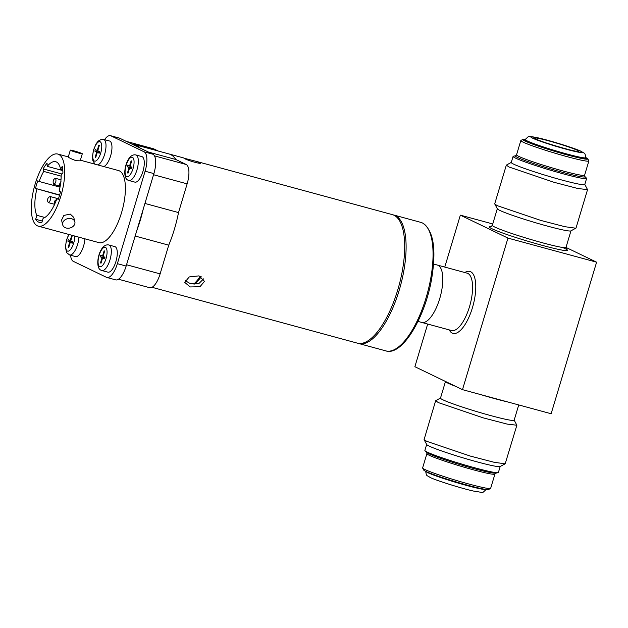 <?xml version="1.0" encoding="UTF-8"?>
<svg xmlns="http://www.w3.org/2000/svg" width="628" height="628" viewBox="0 0 628 628"><rect width="100%" height="100%" fill="white"/><g stroke="black" fill="none" stroke-linecap="round" stroke-linejoin="round"><path stroke-width="0.94" d="M426.891 453.659L422.613 467.923A35.521 2.292 16.7 0 0 422.636 468.088L423.704 470.05A33.936 2.19 16.7 0 0 425.823 471.4A33.936 2.19 16.7 0 0 460.748 483.277A33.936 2.19 16.7 0 0 488.568 489.51L490.539 488.458A35.521 2.292 16.7 0 0 490.649 488.341L494.935 474.069A35.521 2.292 -163.3 0 1 466.785 467.978A35.521 2.292 -163.3 0 1 429.144 455.237A35.521 2.292 -163.3 0 1 426.891 453.659L426.663 452.435A36.338 2.347 16.7 0 0 428.814 453.714A36.338 2.347 16.7 0 0 465.309 466.164A36.338 2.347 16.7 0 0 495.798 473.174L498.051 472.688A38.371 2.473 16.7 0 0 498.389 472.484L500.186 466.502M422.636 468.088A35.521 2.292 16.7 0 0 424.866 469.501A35.521 2.292 16.7 0 0 461.415 481.927A35.521 2.292 16.7 0 0 490.539 488.458M426.679 444.443L424.881 450.433A38.371 2.473 16.7 0 0 425.046 450.786A38.371 2.473 16.7 0 0 427.315 452.136A38.371 2.473 16.7 0 0 465.858 465.285A38.371 2.473 16.7 0 0 498.051 472.688M424.073 439.631L426.726 444.546A38.371 2.473 16.7 0 0 429.128 446.068A38.371 2.473 16.7 0 0 468.621 459.5A38.371 2.473 16.7 0 0 500.084 466.557L505.187 463.817L494.22 462.302L470.38 456.101L426.718 441.319L424.073 439.631L435.651 400.719L438.336 402.595L483.27 417.871L507.102 424.088L516.86 425.235L514.175 420.14M516.86 425.235L505.187 463.817M455.269 386.181A38.449 2.481 -163.3 0 1 447.929 383.159A38.449 2.481 -163.3 0 1 445.488 381.463L440.487 398.121A38.449 2.481 16.7 0 0 442.928 399.824A38.449 2.481 16.7 0 0 483.678 413.624A38.449 2.481 16.7 0 0 514.151 420.218L518.736 404.942M506.333 165.125L494.715 203.833L497.36 208.849A38.449 2.481 16.7 0 0 499.762 210.38A38.449 2.481 16.7 0 0 539.342 223.835A38.449 2.481 16.7 0 0 570.868 230.9L576.009 228.074L587.541 189.64L577.784 188.494L553.959 182.277L509.025 167.001L506.333 165.125L511.294 162.393M494.754 204.037L497.407 205.725L541.061 220.499L564.902 226.7L575.876 228.215M584.801 184.444L587.541 189.64M513.092 156.411L511.27 162.471A38.371 2.473 16.7 0 0 513.704 164.175A38.371 2.473 16.7 0 0 554.375 177.936A38.371 2.473 16.7 0 0 584.778 184.522L586.599 178.462A38.371 2.473 16.7 0 0 586.434 178.109L584.809 176.46A36.338 2.347 -163.3 0 1 558.166 171.122A36.338 2.347 -163.3 0 1 517.668 157.526A36.338 2.347 -163.3 0 1 515.682 155.72L513.421 156.207A38.371 2.473 16.7 0 0 513.092 156.411A38.371 2.473 16.7 0 0 515.525 158.107A38.371 2.473 16.7 0 0 556.188 171.876A38.371 2.473 16.7 0 0 586.599 178.462M525.212 139.4A33.936 2.19 16.7 0 0 522.912 139.385L520.942 140.437A35.521 2.292 16.7 0 0 520.824 140.554A35.521 2.292 16.7 0 0 523.077 142.132A35.521 2.292 16.7 0 0 560.718 154.873A35.521 2.292 16.7 0 0 588.868 160.972A35.521 2.292 16.7 0 0 588.836 160.807L587.777 158.845A33.936 2.19 16.7 0 0 585.838 157.589M522.912 139.385A33.936 2.19 16.7 0 0 524.953 141.002A33.936 2.19 16.7 0 0 561.942 153.468A33.936 2.19 16.7 0 0 587.777 158.845M420.98 322.156A29.728 11.163 -74.8 0 0 421.718 322.431A29.728 11.163 -74.8 0 0 440 297.664A29.728 11.163 -74.8 0 0 438.038 265.322A29.728 11.163 -74.8 0 0 437.3 265.047L467.083 273.141A29.728 11.163 -74.8 0 1 467.821 273.408A29.728 11.163 -74.8 0 1 469.783 305.75A29.728 11.163 -74.8 0 1 451.501 330.516L421.718 322.431A29.728 11.163 -74.8 0 0 440 297.664A29.728 11.163 -74.8 0 0 438.038 265.322A29.728 11.163 -74.8 0 0 437.3 265.047L433.571 264.035M596.6 262.182L551.133 413.742L462.491 389.658L507.958 238.098L596.6 262.182L565.993 247.432L566.417 249.449M507.958 238.098L460.348 215.153L492.745 223.953M462.491 389.658L414.88 366.713L427.676 324.048M444.773 267.073L460.348 215.153M440.511 398.042L435.651 400.719M152.031 287.302L357.45 343.171A66.599 25.002 105.2 0 0 397.76 289.916A66.599 25.002 105.2 0 0 392.367 214.635L197.121 161.592L200.465 162.997M198.998 275.873L189.263 276.932L184.711 282.365L190.166 286.949L199.94 286.753L204.5 281.368L198.998 275.873M174.388 229.236A66.599 25.002 105.2 0 1 168.736 245.163A66.599 25.002 105.2 0 0 178.517 212.57A66.599 25.002 105.2 0 1 174.388 229.236M199.916 162.519C204.194 165.195 187.183 160.572 183.894 158.17L197.121 161.592M185.119 280.567L189.994 283.448L198.872 283.566L203.605 278.863M132.477 144.369A66.599 25.002 105.2 0 1 134.957 144.707L168.995 153.954A66.599 25.002 105.2 0 1 175.848 159.504A66.599 25.002 105.2 0 0 170.635 154.567A66.599 25.002 105.2 0 0 168.995 153.954L183.415 157.871M58.71 154.402A37.342 14.02 -74.8 0 0 57.792 154.056A37.342 14.02 -74.8 0 0 34.823 185.166A37.342 14.02 -74.8 0 0 37.295 225.782A37.342 14.02 -74.8 0 0 38.214 226.127A37.342 14.02 -74.8 0 0 61.183 195.018A37.342 14.02 -74.8 0 0 58.71 154.402M70.312 150.155L68.264 156.992C69.025 157.84 71.647 159.08 76.137 160.721L80.18 160.839L82.307 153.758A6.264 0.4 16.7 0 0 74.159 150.924A6.264 0.4 16.7 0 0 70.312 150.155A6.264 0.4 16.7 0 0 78.461 152.996A6.264 0.4 16.7 0 0 82.307 153.758M38.214 226.127L98.918 242.62A37.342 14.02 -74.8 0 0 121.887 211.51A37.342 14.02 -74.8 0 0 119.414 170.887A37.342 14.02 -74.8 0 0 118.496 170.549L80.376 160.195M74.858 221.817L73.751 217.367L70.273 214.085L63.875 215.42L61.528 220.122L62.698 224.832A6.264 4.812 166.1 0 0 66.144 227.995A6.264 4.812 166.1 0 0 72.573 226.802A6.264 4.812 166.1 0 0 74.858 221.817A6.264 4.812 166.1 0 0 71.404 218.662A6.264 4.812 166.1 0 0 64.982 219.847A6.264 4.812 166.1 0 0 62.698 224.832M70.595 255.235A17.286 6.492 -74.8 0 0 73.288 261.327L106.477 277.325A17.286 6.492 -74.8 0 0 106.901 277.482A17.286 6.492 -74.8 0 0 117.365 263.666L145.099 171.216A17.286 6.492 -74.8 0 0 144.126 151.835L110.936 135.836A17.286 6.492 -74.8 0 0 110.504 135.679A17.286 6.492 -74.8 0 0 104.546 139.651M117.365 263.666L126.157 266.052A17.286 6.492 105.2 0 1 115.693 279.876L106.901 277.482M110.504 135.679L119.304 138.066A17.286 6.492 105.2 0 1 119.728 138.231L110.936 135.836M144.126 151.835L152.918 154.221A17.286 6.492 105.2 0 1 153.891 173.603L145.099 171.216M152.918 154.221L119.728 138.231M126.157 266.052L153.891 173.603M58.333 199.1L56.873 198.699L58.239 199.359A33.378 12.529 -74.8 0 0 60.516 191.783L59.142 191.124A29.414 11.045 -74.8 0 0 61.152 175.063L62.926 173.045A33.378 12.529 -74.8 0 0 62.266 166.31L60.571 169.136A29.414 11.045 -74.8 0 0 55.719 161.71A29.414 11.045 -74.8 0 0 47.186 166.334L47.076 163.131A33.378 12.529 -74.8 0 0 43.136 168.901L62.054 174.035M62.753 169.725L60.571 169.136M62.824 170.581L47.186 166.334M61.159 176.154L43.709 171.413L43.136 168.901M43.709 171.413A29.414 11.045 -74.8 0 0 39.14 181.484L37.766 180.825A33.378 12.529 -74.8 0 0 35.498 188.4L59.652 194.963M59.982 187.144L39.14 181.484M59.574 195.23L35.498 188.4M36.864 189.059A29.414 11.045 -74.8 0 0 36.856 215.31L35.67 219.274A33.378 12.529 -74.8 0 0 39.258 222.304A33.378 12.529 -74.8 0 0 41.927 222.288L43.112 218.332A29.414 11.045 -74.8 0 0 56.873 198.699M44.855 217.484L36.856 215.31M42.288 221.072L35.67 219.274M53.788 184.42C55.798 183.078 56.41 181.052 55.609 178.36L54.73 178.697C53.294 179.592 52.838 181.28 53.364 183.745L53.867 184.451L59.707 186.037M48.332 202.609C50.342 201.266 50.947 199.249 50.154 196.548L49.22 196.941C47.579 198.26 47.139 199.908 47.901 201.886L48.411 202.64L54.251 204.226M134.957 144.707A66.599 25.002 105.2 0 1 136.598 145.319A66.599 25.002 105.2 0 1 140.17 148.082M148.412 152.054L175.848 159.504L186.155 164.473L154.488 155.87M143.239 209.108A66.599 25.002 105.2 0 1 136.81 230.547M158.287 151.042L153.836 148.899A17.286 6.492 -74.8 0 0 153.413 148.742L126.189 141.347M144.942 203.448L178.517 212.57L187.136 183.855A17.286 6.492 -74.8 0 0 186.155 164.473M135.161 236.042L168.736 245.163L160.124 273.879L126.55 264.757M118.48 279.224L149.66 287.702A17.286 6.492 -74.8 0 0 160.124 273.879M193.817 284.044A61.599 23.126 -74.8 0 0 200.379 276.351M201.29 276.807A58.828 22.09 105.2 0 1 194.366 284.068M142.171 156.702A13.243 4.969 -74.8 0 0 141.842 156.584L135.883 154.959A13.243 4.969 105.2 0 1 136.213 155.085A13.243 4.969 105.2 0 1 137.085 169.489A13.243 4.969 105.2 0 1 128.944 180.519L134.902 182.136A13.243 4.969 -74.8 0 0 143.043 171.106A13.243 4.969 -74.8 0 0 142.171 156.702M130.106 166.239L129.533 166.082L131.126 160.776L131.668 161.035L130.075 166.342L131.982 167.26L131.527 168.775L129.619 167.857L128.034 173.163L127.484 172.904L129.078 167.597L131.668 168.296M127.484 172.904L128.065 173.053M129.619 167.857L131.637 168.406M129.533 166.082L127.625 165.164L127.17 166.679L131.778 167.927M129.078 167.597L127.17 166.679M115.159 246.726A13.243 4.969 -74.8 0 0 114.83 246.608L108.879 244.991A13.243 4.969 105.2 0 1 109.201 245.108A13.243 4.969 105.2 0 1 110.081 259.513A13.243 4.969 105.2 0 1 101.932 270.542L107.89 272.159A13.243 4.969 -74.8 0 0 116.039 261.13A13.243 4.969 -74.8 0 0 115.159 246.726M103.102 256.263L102.521 256.106L104.115 250.8L104.656 251.067L103.071 256.365L104.97 257.284L104.515 258.799L102.615 257.88L101.022 263.187L100.48 262.928L102.066 257.621L104.664 258.328M100.48 262.928L101.053 263.085M102.615 257.88L104.633 258.43M102.521 256.106L100.621 255.188L100.166 256.703L104.774 257.959M102.066 257.621L100.166 256.703M71.914 235.28L72.338 235.484L70.744 240.791L72.652 241.709L72.196 243.224L70.289 242.306L68.703 247.613L68.154 247.354L69.747 242.047L72.338 242.746M68.154 247.354L68.735 247.503M70.289 242.306L72.306 242.855M70.776 240.689L70.203 240.532L71.788 235.249M70.203 240.532L68.295 239.613L67.84 241.128L72.448 242.377M69.747 242.047L67.84 241.128M78.955 237.196A13.243 4.969 105.2 0 1 69.614 254.968L75.572 256.585A13.243 4.969 -74.8 0 0 84.913 238.813M103.714 166.53A13.243 4.969 -74.8 0 0 111.093 154.111A13.243 4.969 -74.8 0 0 109.845 141.127A13.243 4.969 -74.8 0 0 109.523 141.002L103.565 139.385A13.243 4.969 105.2 0 1 103.887 139.51A13.243 4.969 105.2 0 1 105.135 152.494A13.243 4.969 105.2 0 1 97.756 164.913M99.46 152.353L94.852 151.105L95.307 149.59L97.214 150.5L98.8 145.201L99.35 145.461L97.756 150.767L99.656 151.686L99.208 153.201L97.301 152.282L95.707 157.589L95.166 157.322L95.739 157.479M97.214 150.5L97.787 150.657M94.852 151.105L99.35 152.722M96.759 152.015L95.166 157.322M97.301 152.282L99.318 152.832M486.229 489.495A31.667 2.041 -163.3 0 1 460.355 483.709A31.667 2.041 -163.3 0 1 427.66 472.601A31.667 2.041 -163.3 0 1 425.666 471.322M508.083 402.046A38.449 2.481 -163.3 0 1 480.781 394.627M497.305 208.747L492.328 225.342A38.449 2.481 16.7 0 0 494.762 227.053A38.449 2.481 16.7 0 0 542.349 242.753A38.449 2.481 16.7 0 0 565.985 247.44L570.962 230.845M562.429 247.44A40.828 2.638 -163.3 0 1 542.482 245.422A40.828 2.638 -163.3 0 1 501.709 232.682A40.828 2.638 -163.3 0 1 491.135 226.7M515.682 155.72L516.546 154.818A35.521 2.292 16.7 0 0 518.799 156.396A35.521 2.292 16.7 0 0 556.439 169.136A35.521 2.292 16.7 0 0 584.59 175.236L588.868 160.972M585.853 157.966A32.452 2.096 -163.3 0 1 563.771 153.884A32.452 2.096 -163.3 0 1 526.28 141.363A32.452 2.096 -163.3 0 1 525.236 139.714M525.267 139.746L525.173 139.479A31.667 2.041 16.7 0 0 527.175 140.907A31.667 2.041 16.7 0 0 560.875 152.306A31.667 2.041 16.7 0 0 585.83 157.675L585.61 157.848M580.774 151.254A26.957 1.743 16.7 0 0 547.412 140.24A26.957 1.743 16.7 0 0 532.552 138.152A26.957 1.743 16.7 0 0 565.914 149.158A26.957 1.743 16.7 0 0 580.774 151.254M577.446 150.343A23.15 1.492 -163.3 0 1 564.682 148.546A23.15 1.492 -163.3 0 1 536.029 139.094A23.15 1.492 -163.3 0 1 548.793 140.892A23.15 1.492 -163.3 0 1 577.446 150.343M464.822 272.521A32.106 12.058 105.2 0 1 470.623 271.712A32.106 12.058 105.2 0 1 472.437 307.72A32.106 12.058 105.2 0 1 452.215 333.099A32.106 12.058 105.2 0 1 449.232 329.904M385.812 350.879A66.599 25.002 -74.8 0 0 426.781 295.396A66.599 25.002 -74.8 0 0 422.369 222.956A66.599 25.002 -74.8 0 0 420.729 222.343L393.787 215.019A66.599 25.002 105.2 0 1 395.42 215.632A66.599 25.002 105.2 0 1 399.832 288.079A66.599 25.002 105.2 0 1 358.863 343.555L385.812 350.879C402.014 356.296 424.921 318.129 431.656 278.801C436.515 249.033 433.501 230.445 422.605 223.042L420.729 222.343M153.836 148.899L126.401 141.441M187.136 183.855L153.554 174.733M132.469 157.345A10.072 3.784 -74.8 0 0 126.126 165.305A10.072 3.784 -74.8 0 0 126.691 176.594A10.072 3.784 -74.8 0 0 133.034 168.634A10.072 3.784 -74.8 0 0 132.469 157.345M105.457 247.369A10.072 3.784 -74.8 0 0 99.114 255.329A10.072 3.784 -74.8 0 0 99.679 266.617A10.072 3.784 -74.8 0 0 106.022 258.658A10.072 3.784 -74.8 0 0 105.457 247.369M69.088 234.511A10.072 3.784 -74.8 0 0 65.846 244.371A10.072 3.784 -74.8 0 0 67.361 251.043A10.072 3.784 -74.8 0 0 72.267 246.773A10.072 3.784 -74.8 0 0 74.74 236.049M94.365 161.019A10.072 3.784 -74.8 0 0 100.708 153.059A10.072 3.784 -74.8 0 0 100.142 141.771A10.072 3.784 -74.8 0 0 93.8 149.731A10.072 3.784 -74.8 0 0 94.365 161.019M486.3 489.408C480.962 493.914 485.02 492.525 474.203 491.206C461.462 488.529 433.783 479.627 429.999 477.382C426.514 474.846 426.671 476.958 425.651 471.212M520.824 140.554L516.546 154.818M585.83 157.675C584.801 151.937 584.958 154.048 581.473 151.513C577.674 149.26 550.191 140.421 537.403 137.713C526.201 136.355 530.479 135.004 525.173 139.479M576.59 151.348L576.975 151.317C576.747 152.345 539.46 141.473 536.728 139.353L536.375 139.204M584.809 176.46L584.59 175.236M492.328 225.342L490.861 226.779M426.663 452.435L425.046 450.786M494.935 474.069L495.798 473.174M417.981 321.41L421.718 322.431M358.863 343.555L358.141 343.328M393.787 215.019L393.042 214.847M57.792 154.056L68.287 156.906M55.531 178.328L61.002 179.812M50.075 196.517L58.443 198.786M55.798 200.034C54.369 200.929 53.914 202.609 54.44 205.073M61.206 181.9C59.566 183.219 59.126 184.868 59.888 186.854M135.883 154.959C126.275 152.785 120.906 177.912 128.151 180.22L128.944 180.519M108.879 244.991C99.271 242.808 93.894 267.936 101.139 270.244L101.932 270.542M68.75 234.425L66.387 240.312L65.406 247.22L66.662 252.66L69.614 254.968M103.565 139.385L101.532 139.29L98.211 141.104L96.068 143.859L93.399 150.28L92.418 157.188L92.858 160.713L95.064 164.183"/></g></svg>
